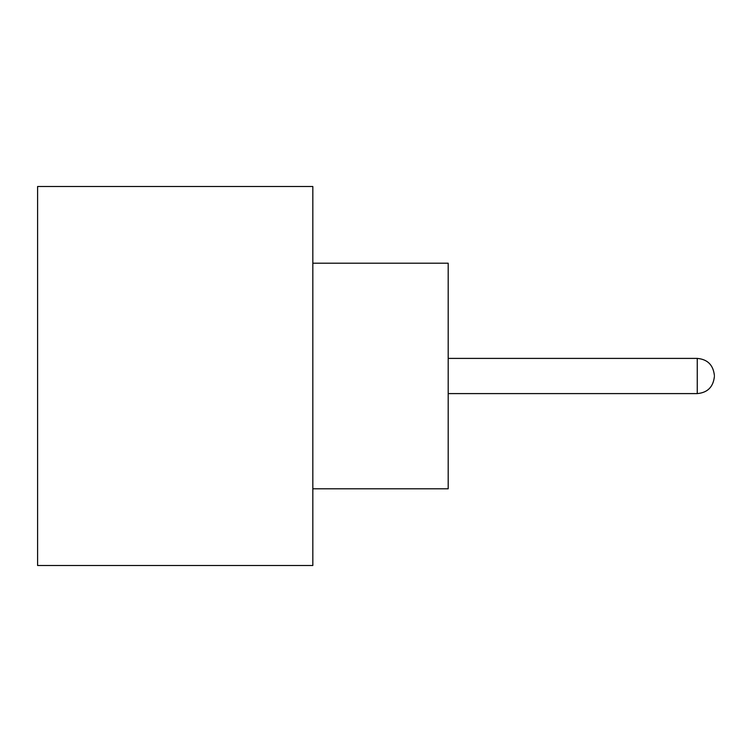 <?xml version="1.0" encoding="UTF-8"?>
<svg xmlns="http://www.w3.org/2000/svg" width="752" height="752" viewBox="0 0 752 752"><rect width="100%" height="100%" fill="white"/><g stroke="black" fill="none" stroke-linecap="round" stroke-linejoin="round"><path stroke-width="1.13" d="M312.832 263.2L448.192 263.2L448.192 488.8L312.832 488.8M312.832 376L312.832 565.504L37.6 565.504L37.6 186.496L312.832 186.496L312.832 376M448.192 393.597L697.254 393.597L697.254 358.403C707.576 359.324 713.291 365.04 714.4 375.549M697.254 393.597C707.576 392.676 713.291 386.96 714.4 376.451M697.254 358.403L448.192 358.403"/></g></svg>

